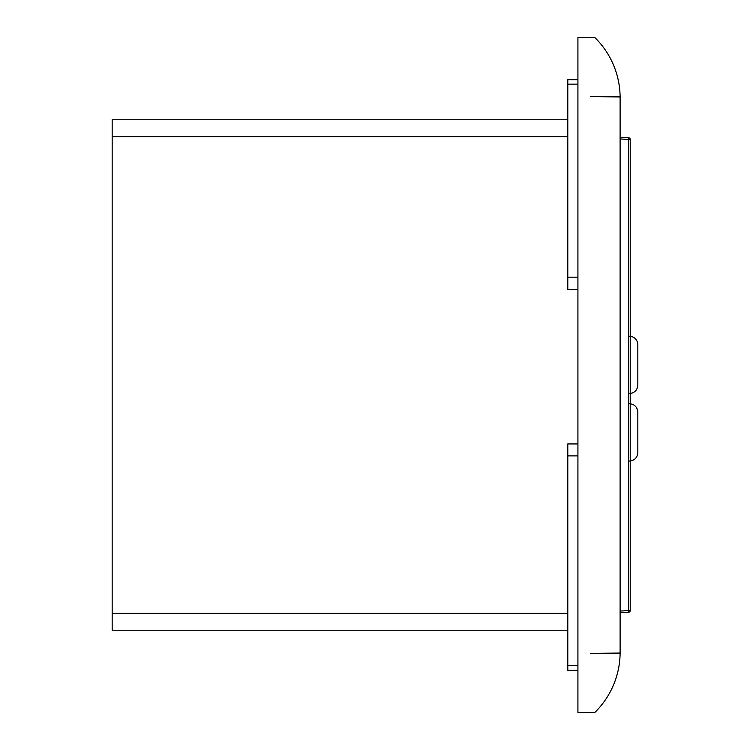 <?xml version="1.0" encoding="UTF-8"?>
<svg xmlns="http://www.w3.org/2000/svg" width="750" height="750" viewBox="0 0 750 750"><rect width="100%" height="100%" fill="white"/><g stroke="black" fill="none" stroke-linecap="round" stroke-linejoin="round"><path stroke-width="1.12" d="M629.391 393.562C634.519 393.066 637.331 390.253 637.828 385.125L637.828 344.625C637.331 339.497 634.519 336.684 629.391 336.188M629.391 461.062C634.519 460.566 637.331 457.753 637.828 452.625L637.828 412.125C637.331 406.997 634.519 404.184 629.391 403.688M577.922 79.688L567.797 79.688L567.797 289.575L577.922 289.575M567.797 119.766L112.172 119.766L112.172 630.234L567.797 630.234L567.797 670.312L577.922 670.312M577.922 443.944L567.797 443.944L567.797 630.234M628.659 137.803L628.659 139.491L630.234 139.491A1.688 1.688 0 0 0 628.659 137.803L620.109 137.25M620.109 138.938L628.659 139.491L628.659 612.197A1.688 1.688 0 0 0 630.234 610.509L620.109 611.062M630.234 610.509L630.234 139.491M620.109 612.75L628.659 612.197M590.578 96.562L620.109 96.562A84.375 84.375 0 0 0 594.797 37.5L577.922 37.5L577.922 712.5L594.797 712.5A84.375 84.375 0 0 0 620.109 653.438L590.578 653.438L620.109 653.016L620.109 96.984L590.578 96.562M567.797 84.159L577.922 84.159M577.922 277.172L567.797 277.172M567.797 455.878L577.922 455.878M577.922 665.372L567.797 665.372M112.172 136.641L567.797 136.641M112.172 613.359L567.797 613.359"/></g></svg>
